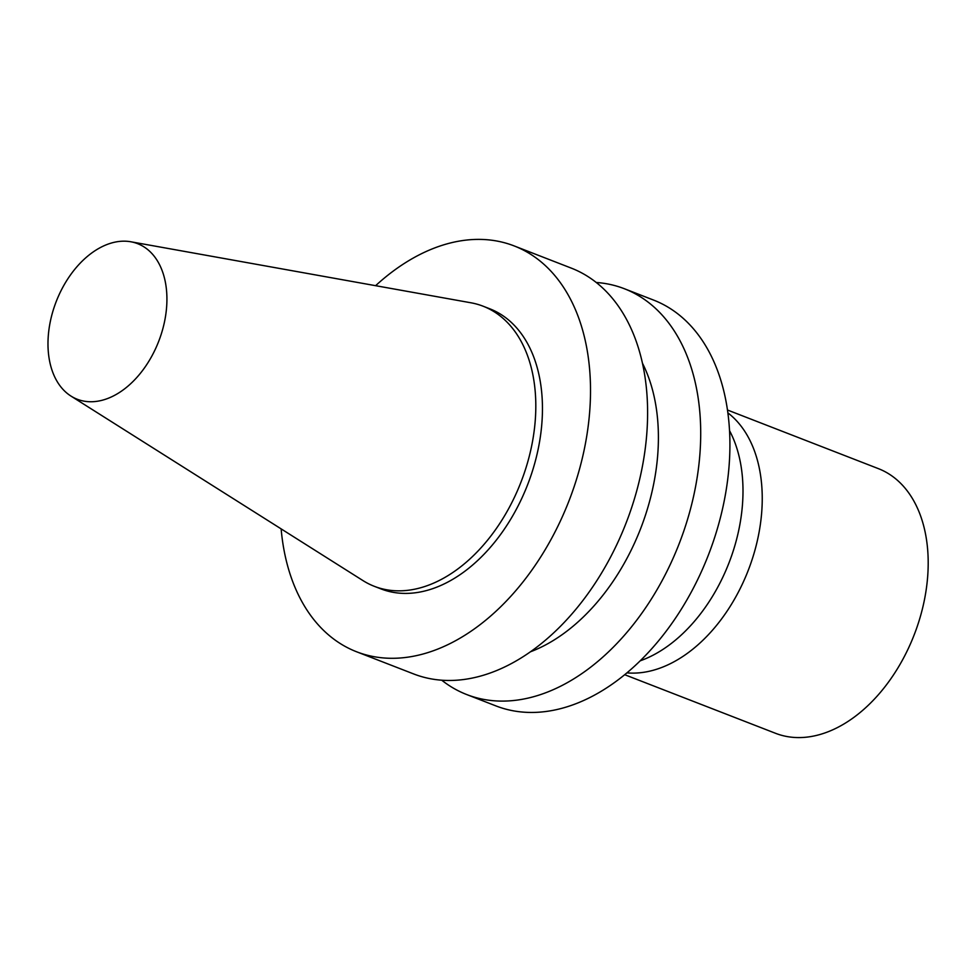 <?xml version="1.0" encoding="UTF-8"?>
<svg xmlns="http://www.w3.org/2000/svg" width="977" height="977" viewBox="0 0 977 977"><rect width="100%" height="100%" fill="white"/><g stroke="black" fill="none" stroke-linecap="round" stroke-linejoin="round"><path stroke-width="1.47" d="M103.477 399.898A83.448 54.968 111.2 0 1 70.942 396.064A83.448 54.968 111.2 0 1 56.214 301.563A83.448 54.968 111.2 0 1 130.881 241.783A83.448 54.968 111.2 0 1 165.284 317.733A83.448 54.968 111.2 0 1 103.477 399.898M130.881 241.783L470.914 302.785A150.25 98.97 111.2 0 1 483.139 306.216A150.25 98.97 111.2 0 1 531.048 448.797A150.25 98.97 111.2 0 1 421.575 587.495A150.25 98.97 111.2 0 1 374.325 586.322A150.25 98.97 111.2 0 1 362.992 580.607L70.942 396.064M483.139 306.216L489.77 308.793A150.25 98.97 111.2 0 1 537.692 451.374A150.25 98.97 111.2 0 1 428.219 590.071A150.25 98.97 111.2 0 1 380.969 588.899L374.325 586.322M375.608 285.687A217.688 143.387 111.2 0 1 514.195 245.935A217.688 143.387 111.2 0 1 583.611 452.51A217.688 143.387 111.2 0 1 425.007 653.454A217.688 143.387 111.2 0 1 356.544 651.757A217.688 143.387 111.2 0 1 281.132 528.875M514.195 245.935L571.276 268.113A217.688 143.387 111.2 0 1 640.704 474.688A217.688 143.387 111.2 0 1 482.088 675.632A217.688 143.387 111.2 0 1 413.637 673.935L356.544 651.757M642.487 363.261A179.829 118.449 111.2 0 1 530.389 651.818M596.263 282.475A217.688 143.387 111.2 0 1 624.388 288.74A217.688 143.387 111.2 0 1 693.804 495.315A217.688 143.387 111.2 0 1 535.201 696.259A217.688 143.387 111.2 0 1 466.737 694.562A217.688 143.387 111.2 0 1 441.751 680.212M624.388 288.74L653.589 300.086A217.688 143.387 111.2 0 1 723.017 506.66A217.688 143.387 111.2 0 1 564.401 707.604A217.688 143.387 111.2 0 1 495.95 705.919L466.737 694.562M729.55 430.686A141.97 93.511 111.2 0 1 728.976 562.911A141.97 93.511 111.2 0 1 640.143 660.843M727.499 410.022L878.421 468.655A141.97 93.511 111.2 0 1 923.692 603.383A141.97 93.511 111.2 0 1 820.253 734.423A141.97 93.511 111.2 0 1 775.604 733.324L624.682 674.692M727.889 412.88A141.97 93.511 111.2 0 1 754.5 551.761A141.97 93.511 111.2 0 1 654.309 669.966A141.97 93.511 111.2 0 1 626.904 672.86"/></g></svg>
